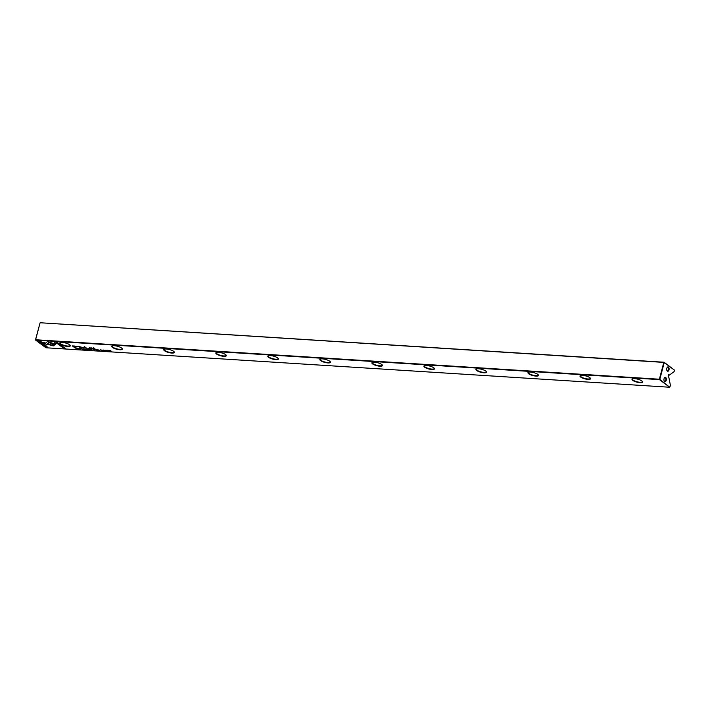 <?xml version="1.0" encoding="UTF-8"?>
<svg xmlns="http://www.w3.org/2000/svg" width="710" height="710" viewBox="0 0 710 710"><rect width="100%" height="100%" fill="white"/><g stroke="black" fill="none" stroke-linecap="round" stroke-linejoin="round"><path stroke-width="1.06" d="M87.57 349.711L87.268 349.009L87.286 349.586L85.644 348.903L87.57 349.711M55.628 344.19L47.392 341.581L44.313 344.501L45.688 345.522L48.768 342.602L55.14 344.625L55.628 344.19M37.719 340.96L45.955 347.075L47.579 347.172L40.71 342.078L44.907 343.409L45.369 342.965L37.719 340.96M53.215 345.921L54.989 344.705L53.152 344.128L52.123 345.104L48.031 343.809L47.57 344.252L53.215 345.921M83.318 349.258L81.907 348.663L82.946 349.347M94.048 349.435L93.4 349.4L94.652 350.163L94.208 349.835L94.936 349.684L94.048 349.435M79.103 349.178L77.852 348.415L79.103 349.178M98.601 350.412L99.666 350.394L97.598 349.666L98.646 350.27M84.153 348.805C83.381 348.992 83.727 349.249 85.191 349.568C85.972 349.391 85.626 349.134 84.153 348.805L83.647 348.894M85.218 349.489L85.706 349.48M96.099 349.568L95.442 349.524L96.445 350.27L97.767 350.358L96.099 349.568M103.908 350.545L105.053 350.625L103.642 350.039L104.805 350.616L103.908 350.545M55.362 342.078L53.845 343.507L55.682 344.093L56.729 343.099L63.589 348.193L65.213 348.291L56.977 342.176L55.362 342.078M60.456 344.146A5.467 1.535 14.8 0 1 60.066 342.664A5.467 1.535 14.8 0 1 64.566 342.752A5.467 1.535 14.8 0 1 69.562 344.723A5.467 1.535 14.8 0 1 70.183 345.335A5.467 1.535 14.8 0 1 66.98 346.391A5.467 1.535 14.8 0 1 60.456 344.146M112.482 347.438A5.467 1.535 14.8 0 1 112.091 345.956A5.467 1.535 14.8 0 1 116.591 346.045A5.467 1.535 14.8 0 1 121.587 348.015A5.467 1.535 14.8 0 1 122.209 348.628A5.467 1.535 14.8 0 1 119.005 349.684A5.467 1.535 14.8 0 1 112.482 347.438M164.507 350.731A5.467 1.535 14.8 0 1 164.116 349.249A5.467 1.535 14.8 0 1 168.616 349.338A5.467 1.535 14.8 0 1 173.613 351.308A5.467 1.535 14.8 0 1 174.234 351.92A5.467 1.535 14.8 0 1 171.03 352.976A5.467 1.535 14.8 0 1 164.507 350.731M216.532 354.024A5.467 1.535 14.8 0 1 216.142 352.542A5.467 1.535 14.8 0 1 220.641 352.63A5.467 1.535 14.8 0 1 225.638 354.601A5.467 1.535 14.8 0 1 226.259 355.213A5.467 1.535 14.8 0 1 223.055 356.26A5.467 1.535 14.8 0 1 216.532 354.024M268.558 357.316A5.467 1.535 14.8 0 1 268.167 355.834A5.467 1.535 14.8 0 1 272.667 355.923A5.467 1.535 14.8 0 1 277.663 357.893A5.467 1.535 14.8 0 1 278.284 358.506A5.467 1.535 14.8 0 1 275.081 359.553A5.467 1.535 14.8 0 1 268.558 357.316M320.583 360.609A5.467 1.535 14.8 0 1 320.192 359.127A5.467 1.535 14.8 0 1 324.692 359.216A5.467 1.535 14.8 0 1 329.688 361.186A5.467 1.535 14.8 0 1 330.31 361.798A5.467 1.535 14.8 0 1 327.106 362.845A5.467 1.535 14.8 0 1 320.583 360.609M372.608 363.902A5.467 1.535 14.8 0 1 372.217 362.419A5.467 1.535 14.8 0 1 376.717 362.508A5.467 1.535 14.8 0 1 381.714 364.478A5.467 1.535 14.8 0 1 382.335 365.091A5.467 1.535 14.8 0 1 379.131 366.138A5.467 1.535 14.8 0 1 372.608 363.902M424.633 367.194A5.467 1.535 14.8 0 1 424.243 365.712A5.467 1.535 14.8 0 1 428.742 365.801A5.467 1.535 14.8 0 1 433.739 367.771A5.467 1.535 14.8 0 1 434.351 368.383A5.467 1.535 14.8 0 1 431.156 369.431A5.467 1.535 14.8 0 1 424.633 367.194M476.659 370.487A5.467 1.535 14.8 0 1 476.268 369.005A5.467 1.535 14.8 0 1 480.768 369.094A5.467 1.535 14.8 0 1 485.764 371.064A5.467 1.535 14.8 0 1 486.377 371.676A5.467 1.535 14.8 0 1 483.182 372.723A5.467 1.535 14.8 0 1 476.659 370.487M528.684 373.779A5.467 1.535 14.8 0 1 528.293 372.297A5.467 1.535 14.8 0 1 532.793 372.386A5.467 1.535 14.8 0 1 537.789 374.356A5.467 1.535 14.8 0 1 538.402 374.969A5.467 1.535 14.8 0 1 535.207 376.016A5.467 1.535 14.8 0 1 528.684 373.779M580.709 377.072A5.467 1.535 14.8 0 1 580.318 375.59A5.467 1.535 14.8 0 1 584.818 375.679A5.467 1.535 14.8 0 1 589.815 377.649A5.467 1.535 14.8 0 1 590.427 378.261A5.467 1.535 14.8 0 1 587.232 379.309A5.467 1.535 14.8 0 1 580.709 377.072M632.734 380.365A5.467 1.535 14.8 0 1 632.344 378.883A5.467 1.535 14.8 0 1 636.843 378.962A5.467 1.535 14.8 0 1 641.831 380.942A5.467 1.535 14.8 0 1 642.452 381.554A5.467 1.535 14.8 0 1 639.257 382.601A5.467 1.535 14.8 0 1 632.734 380.365M668.829 374.614L669.468 375.084L674.118 371.578L674.5 370.15L664.24 362.535L659.794 379.353L669.716 387.243L659.457 379.628L35.686 340.152L45.946 347.767L669.716 387.243L670.435 385.548L668.856 377.409L668.172 376.735L668.767 374.614M74.958 346.081L72.349 345.921L75.038 347.918L75.686 347.962L74.497 347.075L77.993 346.773L74.958 346.081M103.092 350.696L101.841 349.932L103.092 350.696M76.032 348.299L76.52 349.009L77.674 349L76.032 348.299M83.691 347.944L84.623 347.083L87.232 348.672L84.588 346.711L83.079 347.66L78.499 346.32L81.144 348.291L79.555 346.764L83.105 347.634M101.77 350.429L100.358 349.826L101.397 350.509M90.703 349.231L90.046 349.187L91.049 349.932L92.362 350.012L90.703 349.231M107.112 350.252C106.331 350.438 106.677 350.696 108.151 351.024C108.923 350.838 108.577 350.58 107.112 350.252L106.598 350.349M108.168 350.944L108.657 350.935M106.429 350.909L105.178 350.145L106.429 350.909M88.998 349.799L90.064 349.79L87.996 349.054L89.043 349.657M109.828 351.122L109.207 350.5L111.293 351.21L110.281 350.465L110.875 351.059L108.816 350.376L109.864 350.988M95.326 349.205L93.649 347.687M79.919 349.027L81.073 349.107L79.653 348.521L80.825 349.098L79.919 349.027M88.635 348.779L89.336 348.823L88.688 348.566M89.753 348.184L90.738 348.912L91.35 348.947L90.552 348.353L91.262 348.069L94.102 349.125L89.291 347.598M90.552 348.353L91.297 347.944M664.374 377.951A1.873 1.038 -86.4 0 1 665.004 377.622A1.873 1.038 -86.4 0 1 665.35 377.755A1.873 1.038 -86.4 0 1 665.882 379.877A1.873 1.038 -86.4 0 1 664.773 381.368A1.873 1.038 -86.4 0 1 664.427 381.234A1.873 1.038 -86.4 0 1 664.178 380.968M664.613 381.545A2.192 1.207 93.6 0 0 666.237 380.32A2.192 1.207 93.6 0 0 665.687 377.48A2.192 1.207 93.6 0 0 664.453 377.827A2.192 1.207 93.6 0 0 664.249 381.101A2.192 1.207 93.6 0 0 664.613 381.545M667.134 367.505A1.873 1.038 -86.4 0 1 667.764 367.185A1.873 1.038 -86.4 0 1 668.101 367.318A1.873 1.038 -86.4 0 1 668.642 369.44A1.873 1.038 -86.4 0 1 667.524 370.931A1.873 1.038 -86.4 0 1 667.187 370.798A1.873 1.038 -86.4 0 1 666.938 370.531M667.373 371.099A2.192 1.207 93.6 0 0 668.997 369.883A2.192 1.207 93.6 0 0 668.438 367.043A2.192 1.207 93.6 0 0 667.214 367.389A2.192 1.207 93.6 0 0 667.001 370.655A2.192 1.207 93.6 0 0 667.373 371.099M632.548 378.794A5.156 1.447 -165.2 0 0 632.37 379.051A5.156 1.447 -165.2 0 0 633.072 380.09A5.156 1.447 -165.2 0 0 638.512 382.095A5.156 1.447 -165.2 0 0 642.346 381.678A5.156 1.447 -165.2 0 0 642.319 381.377M580.523 375.501A5.156 1.447 -165.2 0 0 580.345 375.759A5.156 1.447 -165.2 0 0 581.046 376.797A5.156 1.447 -165.2 0 0 586.487 378.803A5.156 1.447 -165.2 0 0 590.321 378.386A5.156 1.447 -165.2 0 0 590.294 378.084M528.497 372.209A5.156 1.447 -165.2 0 0 528.32 372.466A5.156 1.447 -165.2 0 0 529.021 373.504A5.156 1.447 -165.2 0 0 534.461 375.51A5.156 1.447 -165.2 0 0 538.295 375.093A5.156 1.447 -165.2 0 0 538.269 374.791M476.472 368.916A5.156 1.447 -165.2 0 0 476.303 369.173A5.156 1.447 -165.2 0 0 476.996 370.212A5.156 1.447 -165.2 0 0 482.436 372.217A5.156 1.447 -165.2 0 0 486.27 371.8A5.156 1.447 -165.2 0 0 486.243 371.499M424.447 365.623A5.156 1.447 -165.2 0 0 424.278 365.881A5.156 1.447 -165.2 0 0 424.97 366.919A5.156 1.447 -165.2 0 0 430.411 368.925A5.156 1.447 -165.2 0 0 434.245 368.508A5.156 1.447 -165.2 0 0 434.218 368.206M372.422 362.331A5.156 1.447 -165.2 0 0 372.253 362.588A5.156 1.447 -165.2 0 0 372.945 363.627A5.156 1.447 -165.2 0 0 378.386 365.632A5.156 1.447 -165.2 0 0 382.22 365.224A5.156 1.447 -165.2 0 0 382.193 364.913M320.396 359.038A5.156 1.447 -165.2 0 0 320.228 359.295A5.156 1.447 -165.2 0 0 320.92 360.343A5.156 1.447 -165.2 0 0 326.36 362.34A5.156 1.447 -165.2 0 0 330.194 361.931A5.156 1.447 -165.2 0 0 330.168 361.621M268.371 355.745A5.156 1.447 -165.2 0 0 268.202 356.003A5.156 1.447 -165.2 0 0 268.895 357.05A5.156 1.447 -165.2 0 0 274.335 359.047A5.156 1.447 -165.2 0 0 278.169 358.639A5.156 1.447 -165.2 0 0 278.151 358.328M216.346 352.453A5.156 1.447 -165.2 0 0 216.177 352.71A5.156 1.447 -165.2 0 0 216.869 353.757A5.156 1.447 -165.2 0 0 222.31 355.763A5.156 1.447 -165.2 0 0 226.144 355.346A5.156 1.447 -165.2 0 0 226.126 355.036M164.321 349.16A5.156 1.447 -165.2 0 0 164.152 349.418A5.156 1.447 -165.2 0 0 164.844 350.465A5.156 1.447 -165.2 0 0 170.285 352.471A5.156 1.447 -165.2 0 0 174.127 352.053A5.156 1.447 -165.2 0 0 174.101 351.743M112.295 345.868A5.156 1.447 -165.2 0 0 112.127 346.125A5.156 1.447 -165.2 0 0 112.819 347.172A5.156 1.447 -165.2 0 0 118.259 349.178A5.156 1.447 -165.2 0 0 122.102 348.761A5.156 1.447 -165.2 0 0 122.076 348.45M60.27 342.575A5.156 1.447 -165.2 0 0 60.101 342.832A5.156 1.447 -165.2 0 0 60.794 343.88A5.156 1.447 -165.2 0 0 66.234 345.885A5.156 1.447 -165.2 0 0 70.077 345.468A5.156 1.447 -165.2 0 0 70.05 345.158M35.5 339.85L40.053 322.926L35.606 339.753L659.377 379.22L663.823 362.402L40.284 322.757L664.054 362.233L674.5 370.15M669.468 375.084L668.625 375.031M64.867 348.033L63.651 347.953L56.791 342.859L55.744 343.853L54.04 343.32M75.34 347.705L72.757 345.947M78.056 346.542L76.556 346.977M76.094 346.968L77.186 346.737L73.307 346.196L76.094 346.968M97.093 349.844L96.613 349.737M96.48 349.888L95.814 349.639L96.755 349.684M77.736 348.77L77.168 348.814M77.044 348.965L75.872 348.361L77.31 348.601M86.886 348.415L84.685 346.853L83.753 347.714M81.313 348.06L78.908 346.347M85.076 349.489L84.268 348.885L85.298 349.258M91.696 349.498L91.217 349.4M91.084 349.542L90.418 349.293L91.359 349.347M94.998 349.453L94.554 349.622M94.448 349.764L93.764 349.498L94.705 349.56M54.847 344.661L53.277 345.69L47.774 344.057M47.233 346.915L46.017 346.844L38.127 340.986M45.227 342.93L40.71 342.078M55.478 344.146L55.14 344.625M55.203 344.394L48.83 342.371L45.751 345.291L44.481 344.35M87.286 349.586L87.179 349M107.237 350.27L108.026 350.935L106.731 350.27M91.004 348.69L89.815 347.953M91.324 347.838L90.614 348.122L91.324 347.838M93.755 348.867L92.664 348.193"/></g></svg>
